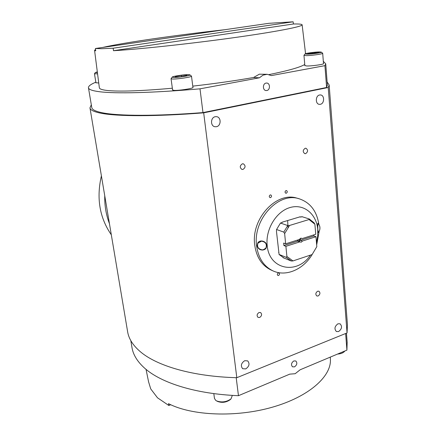 <?xml version="1.0" encoding="UTF-8"?>
<svg xmlns="http://www.w3.org/2000/svg" width="436" height="436" viewBox="0 0 436 436"><rect width="100%" height="100%" fill="white"/><g stroke="black" fill="none" stroke-linecap="round" stroke-linejoin="round"><path stroke-width="0.65" d="M327.131 81.979L329.153 84.955L328.226 87.494L203.683 112.837C154.889 116.679 117.273 116.434 101.141 113.262C93.942 111.85 90.214 110.041 89.958 107.834L91.315 104.82M89.969 107.905L127.617 331.682C128.702 338.69 132.931 345.356 140.31 351.683C156.867 365.875 192.418 376.546 236.808 377.707L347.051 332.93L347.443 324.755M286.283 193.224L285.782 193.23C284.73 192.352 284.812 191.464 286.027 190.57L286.523 190.565C287.58 191.442 287.498 192.331 286.283 193.224M270.543 197.612L270.004 197.612C268.947 196.718 269.034 195.824 270.266 194.93L270.8 194.93C271.862 195.824 271.775 196.718 270.543 197.612M278.55 275.476L277.874 275.454C277.029 274.593 277.165 273.759 278.293 272.958L278.964 272.974C279.814 273.835 279.672 274.669 278.55 275.476M305.647 153.652L304.862 153.674C302.6 151.946 302.709 150.148 305.178 148.273L305.936 148.245C308.208 149.962 308.116 151.761 305.647 153.652M318.095 296L316.825 295.979C315.288 294.36 315.571 292.763 317.675 291.199L318.923 291.215C320.471 292.829 320.193 294.425 318.095 296M242.983 169.435L241.958 169.44C239.582 167.577 239.718 165.702 242.356 163.827L243.348 163.822C245.746 165.669 245.626 167.538 242.983 169.435M259.638 317.479L258.052 317.397C256.537 315.669 256.88 314.034 259.077 312.503L260.635 312.579C262.167 314.302 261.834 315.931 259.638 317.479M320.351 104.302L319.441 104.357C315.223 104.215 315.353 95.631 319.604 94.994L320.438 94.939C324.695 95.032 324.602 103.637 320.351 104.302M338.576 331.556L336.401 331.534C334.096 328.918 334.614 326.341 337.949 323.795L340.08 323.812C342.413 326.406 341.911 328.989 338.576 331.556M216.441 126.707L214.997 126.74C210.266 126.217 210.452 117.437 215.231 116.712L216.556 116.668C221.357 117.115 221.237 125.939 216.441 126.707M245.708 368.916L242.667 368.703C240.459 365.826 241.146 363.155 244.71 360.697L247.692 360.894C249.942 363.749 249.278 366.425 245.708 368.916M328.226 87.494L347.051 332.93M236.808 377.707L203.683 112.837M88.464 87.8L91.762 107.49C92.018 109.698 95.767 111.502 103.016 112.908C118.935 115.992 155.472 116.265 202.98 112.602L326.613 87.478L327.36 85.015M259.425 77.804L262.979 75.15L267.17 74.3L259.36 74.185L253.55 77.504L259.425 77.804L199.999 88.83L202.98 112.602M199.999 88.83C152.115 92.993 115.415 93.751 99.555 91.734C92.328 90.813 88.628 89.484 88.454 87.745C88.339 86.105 90.802 84.246 95.849 82.181M323.316 61.318L325.73 63.82L324.924 65.656L326.613 87.478M172.351 88.225C140.768 91.02 118.957 91.762 106.918 90.448C101.975 89.854 99.452 88.955 99.348 87.745L94.563 50.325M113.175 48.211L293.145 21.8L293.401 23.991L113.485 50.707L113.175 48.211L101.593 48.718L95.419 48.5L95.724 50.854L94.558 50.303L95.549 49.508M102.7 47.442C123.595 42.608 178.101 34.853 224.834 29.708M95.419 48.5L268.887 23.31L293.145 21.8M98.743 83.009L95.936 82.726M192.914 87.216L193.055 87.374C193.742 88.443 177.866 90.868 173.583 90.334L172.563 89.789M323.485 63.46L323.599 63.591C324.09 64.392 311.517 66.163 306.622 65.972L304.824 65.476M266.069 83.08L266.707 83.042C270.287 83.069 270.38 90.018 266.816 90.519L266.124 90.557C262.57 90.492 262.51 83.559 266.069 83.08M267.17 74.3L271.383 75.586L324.924 65.656M304.742 64.474C300.246 67.264 288.354 70.643 269.067 74.594M293.401 23.991C299.063 23.882 301.974 24.16 302.126 24.819C302.639 26.591 275.819 31.855 232.492 37.861C189.251 43.873 138.125 49.328 113.485 50.707M253.55 77.504C234.726 80.796 214.468 83.668 192.777 86.132M130.822 340.641L131.95 347.372C133.084 354.691 137.362 361.673 144.79 368.306C161.113 382.873 195.502 393.991 238.459 395.692L289.76 374.137L295.156 373.723L300.148 369.777L346.914 350.13L345.634 333.507M346.914 350.13L347.16 342.315M238.459 395.692L236.203 377.69M146.044 369.374L148.572 381.8L150.725 388.901L157.516 397.812L168.852 405.496L168.492 403.654C191.813 415.737 235.963 417.688 272.44 407.175C308.993 396.711 331.365 376.41 330.406 359.471L330.395 359.166M294.469 366.883L292.485 366.801C290.845 364.758 291.308 362.796 293.875 360.921L295.831 360.992C297.494 363.03 297.036 364.992 294.469 366.883M170.721 404.733L168.852 405.496M101.403 175.866C96.269 198.113 99.577 217.749 111.311 234.786M109.436 223.63C106.09 214.894 104.526 205.59 104.744 195.726M300.513 238.345L300.409 240.291L302.453 241.032L301.178 242.231L297.717 241.146L297.254 240.143M276.56 229.51L283.792 232.094L284.643 233.587L285.651 243.833L299.527 239.419L300.807 238.22L302.23 238.563L301.091 238.154M298.589 241.468L298.905 241.402C300.093 240.819 300.573 239.838 300.344 238.443M300.028 238.71L298.867 240.988L298.142 240.983L297.407 240.094M302.23 238.563L315.751 234.263L314.885 224.218L314.024 222.774L309.304 218.986L309.031 219.537L314.885 224.218M309.031 219.537L289.531 225.477L287.738 225.548L280.457 223.058M284.643 233.587L289.531 225.477M297.717 241.146L283.891 245.555L283.645 243.07L285.651 243.833M313.789 234.89L313.887 235.99L300.409 240.291M313.887 235.99L315.964 236.71L302.453 241.032M299.755 241.893L285.896 246.324L283.891 245.555M283.046 257.654L291.177 260.984L292.948 260.935L312.127 254.548L316.819 246.651L315.964 236.71M285.896 246.324L286.899 256.466L286.294 257.376L279.089 254.45M292.948 260.935L286.899 256.466M283.792 232.094L287.738 225.548M291.177 260.984L286.294 257.376M301.777 216.616L309.304 218.986M305.129 53.901C305.385 53.279 315.495 51.917 319.621 51.944L321.31 52.118C322.389 52.647 311.13 54.249 306.731 54.189L305.129 53.901L303.996 55.285L305.838 55.628C310.688 55.71 323.174 53.982 322.695 53.301L322.651 53.236M308.328 53.911L307.571 53.486L312.421 52.642L318.057 52.216L318.896 52.636L308.328 53.911M318.057 52.216L318.1 52.772M312.421 52.642L312.498 53.595M172.258 77.074L171.054 78.703L172.155 79.003C176.389 79.39 192.162 77.047 191.497 76.136L189.916 74.85C191.371 75.548 177.065 77.739 173.19 77.401L172.264 77.068C172.596 76.218 185.273 74.398 188.913 74.665L189.916 74.85M175.479 76.387L181.387 75.363L187.006 74.997L186.766 75.662L180.804 76.698L175.136 77.063L175.479 76.387L175.566 77.036M181.387 75.363L181.545 76.573M97.413 72.621L95.402 72.48L94.465 73.777L97.571 73.853M95.402 72.48L97.321 71.896M232.339 395.376L231.009 398.896C226.507 402.057 221.69 402.722 216.55 400.897L215.651 400.313L214.458 398.384L213.809 393.599M216.55 400.897L217.619 401.452C222.066 403.038 226.235 402.461 230.132 399.719L230.192 399.665M345.089 350.898L339.001 353.454M337.568 354.054C340.243 353.896 342.293 353.258 343.704 352.146L343.753 352.103M312.231 254.428C303.358 269.404 286.201 276.991 273.105 270.936C263.807 266.472 258.303 258.068 256.581 245.73C252.744 219.395 278.615 191.622 299.183 198.783C310.187 202.5 316.743 211.013 318.852 224.317M273.105 270.936L271.214 270.091C261.938 265.638 256.439 257.267 254.717 244.967C250.869 218.736 276.664 191.077 297.194 198.222L299.183 198.783M310.492 255.093C297.243 275.051 269.061 269.846 267.186 245.435C265.344 229.396 276.359 211.329 290.12 207.514C303.865 203.459 316.563 214.043 317.757 229.527L317.708 236.061L316.476 242.639M318.013 231.314L318.569 232.252L318.362 232.546L317.817 229.369L317.746 223.624L318.029 223.227L318.471 223.782M257.169 245.713L257.725 243.086C259.682 239.228 266.456 241.026 266.685 245.452L266.222 247.899L262.919 250.041C259.785 250.095 257.872 248.651 257.169 245.713M266.233 247.871C264.292 251.665 257.518 249.91 257.256 245.566L257.785 242.988M284.114 258.09L279.095 254.52L276.484 231.56L276.555 229.527L280.495 223.014L282.174 222.507L282.141 222.197L300.251 216.757L300.279 217.063L299.772 216.905M278.898 252.608L278.615 252.493M300.279 217.063L302.312 216.785M319.185 231.265L316.672 244.918M318.569 232.252L319.517 230.513C320.362 227.952 319.942 225.619 318.247 223.505L317.637 226.725M317.828 223.45L318.133 223.439M262.412 249.904L264.538 249.305L266.025 247.779C267.055 244.073 265.535 241.871 261.469 241.168L257.927 243.195C256.799 246.929 258.292 249.163 262.412 249.904M266.036 247.757L266.085 247.67C267.115 243.964 265.595 241.762 261.529 241.064L257.981 243.103M329.153 84.955L347.481 325.267M325.73 63.82L327.376 85.173M302.126 24.819L305.565 53.683M347.203 342.843L346.457 333.175M330.406 359.471L330.303 357.111M288.016 227.369L287.629 220.551M323.507 63.738L322.695 53.301M310.078 90.841L310.105 91.179M322.302 88.355L322.329 88.693M321.31 52.118L322.656 53.236M304.851 65.754L303.968 55.361M192.957 87.554L191.497 76.136M179.289 114.156L179.332 114.477M192.843 113.333L192.886 113.633M172.607 90.121L171.054 78.703M95.969 82.944L94.465 73.777M230.132 399.719L231.009 398.896M343.704 352.146L344.603 351.378"/></g></svg>
